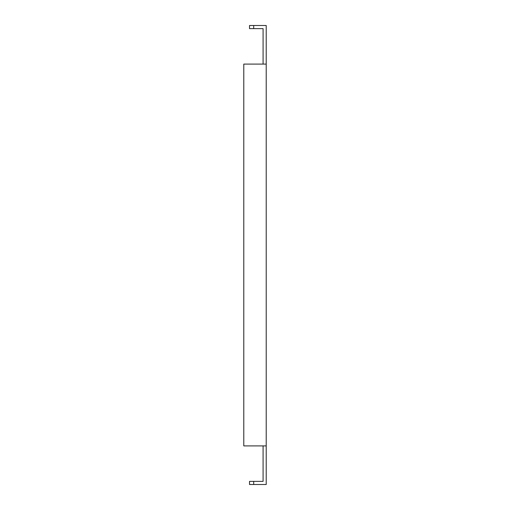 <?xml version="1.0" encoding="UTF-8"?>
<svg xmlns="http://www.w3.org/2000/svg" width="510" height="510" viewBox="0 0 510 510"><rect width="100%" height="100%" fill="white"/><g stroke="black" fill="none" stroke-linecap="round" stroke-linejoin="round"><path stroke-width="0.76" d="M253.693 28.63L249.524 28.63L249.524 25.5L253.693 25.5L253.693 28.63L263.083 28.63L263.083 64.101M253.693 25.5L266.214 25.5L266.214 484.5L249.524 484.5L249.524 481.37L263.083 481.37L263.083 445.899M266.214 64.101L243.786 64.101L243.786 445.899L266.214 445.899M253.693 481.37L253.693 484.5"/></g></svg>
